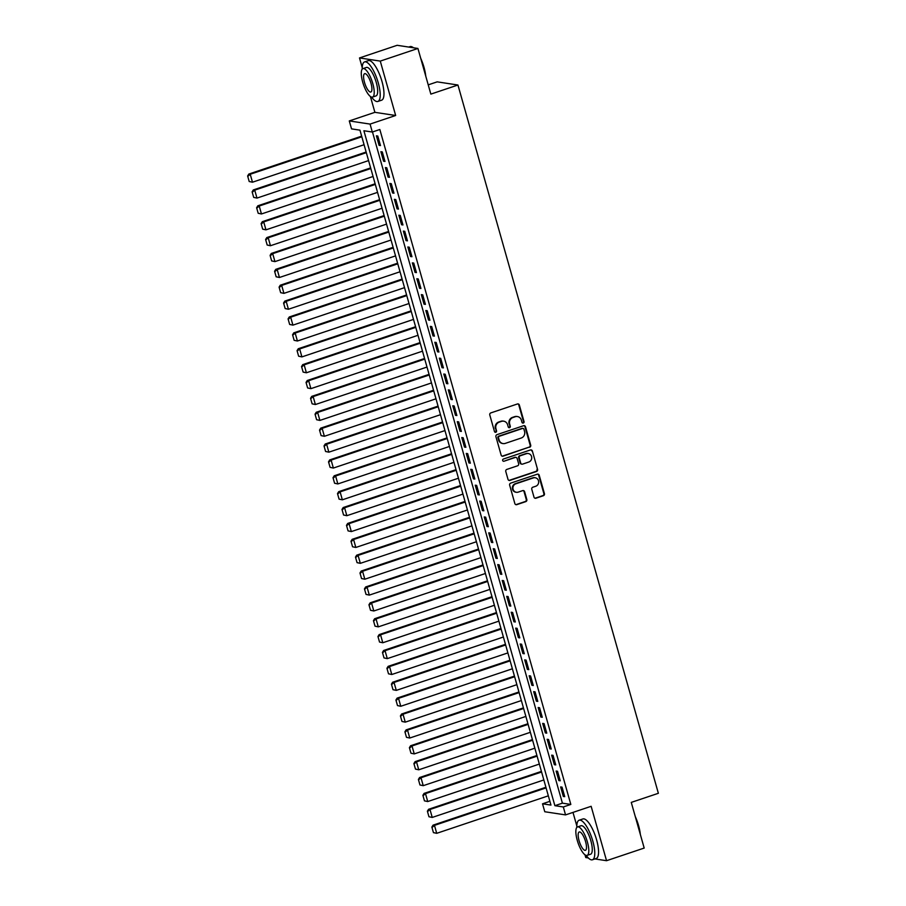 <?xml version="1.0" encoding="UTF-8"?>
<svg xmlns="http://www.w3.org/2000/svg" width="906" height="906" viewBox="0 0 906 906"><rect width="100%" height="100%" fill="white"/><g stroke="black" fill="none" stroke-linecap="round" stroke-linejoin="round"><path stroke-width="1.36" d="M523.306 423.034A1.144 1.076 98.6 0 0 524.03 421.596L519.342 405.039A1.642 1.54 98.6 0 0 517.428 403.974L490.814 412.91A1.642 1.54 98.6 0 0 489.784 414.959L494.472 431.528A1.144 1.076 98.6 0 0 495.809 432.275A1.144 1.076 98.6 0 0 496.533 430.837L495.933 428.685A5.243 4.926 98.6 0 1 499.251 422.117L501.471 421.369A5.243 4.926 98.6 0 1 507.609 424.767L508.221 426.907A1.144 1.076 98.6 0 0 509.557 427.655A1.144 1.076 98.6 0 0 510.282 426.216L509.682 424.076A5.243 4.926 98.6 0 1 513 417.496L515.22 416.749A5.243 4.926 98.6 0 1 521.358 420.146L521.958 422.298A1.144 1.076 98.6 0 0 523.306 423.034M522.547 423A1.144 1.076 98.6 0 0 523.475 421.517L518.787 404.948A1.642 1.54 98.6 0 0 517.824 403.895M495.061 432.23A1.144 1.076 98.6 0 0 495.978 430.746L495.933 428.685M508.798 427.609A1.144 1.076 98.6 0 0 509.727 426.126L509.682 424.076M533.996 497.156A1.642 1.54 98.6 0 0 535.922 498.221L543.385 495.707A1.642 1.54 98.6 0 0 544.427 493.657L539.217 475.265A1.642 1.54 98.6 0 0 537.292 474.2L510.69 483.136A1.642 1.54 98.6 0 0 509.659 485.186L514.857 503.577A1.642 1.54 98.6 0 0 516.782 504.642L525.797 501.618A1.642 1.54 98.6 0 0 526.828 499.557L524.608 491.686A1.642 1.54 98.6 0 0 522.683 490.622L518.209 492.128A4.383 4.122 98.6 0 1 512.921 488.323A4.383 4.122 98.6 0 1 515.854 483.793L533.374 477.904A4.383 4.122 98.6 0 1 538.662 481.709A4.383 4.122 98.6 0 1 535.729 486.25L532.807 487.224A1.642 1.54 98.6 0 0 531.777 489.285L533.996 497.156M563.306 806.963L565.548 814.902L544.766 811.742L542.524 803.803L550.95 805.083L359.954 130.158L351.539 128.879L349.286 120.928L370.067 124.088L372.309 132.027L363.895 130.747L554.88 805.683L563.306 806.963L570.825 804.437L379.841 129.501L372.309 132.027M417.926 48.46L380.271 61.098L359.501 57.939L397.145 45.3L417.926 48.46L430.848 94.111L457.949 85.017L658.368 793.294L631.267 802.399L644.189 848.061L606.544 860.7L591.142 806.306L565.548 814.902M370.407 96.5L374.891 112.333L395.662 115.492L380.271 61.098M395.662 115.492L370.067 124.088M529.67 447.236A1.642 1.54 98.6 0 0 530.701 445.174L525.503 426.783A1.642 1.54 98.6 0 0 523.577 425.718L496.975 434.654A1.642 1.54 98.6 0 0 495.933 436.715L501.143 455.106A1.642 1.54 98.6 0 0 503.057 456.171L529.104 447.145A1.642 1.54 98.6 0 0 530.146 445.095L524.936 426.692A1.642 1.54 98.6 0 0 523.985 425.639M532.354 451.018L537.564 469.41A1.642 1.54 98.6 0 1 536.522 471.471L509.919 480.406A1.642 1.54 98.6 0 1 507.994 479.342L505.775 471.471A1.642 1.54 98.6 0 1 506.805 469.421L517.598 465.797A1.642 1.54 98.6 0 0 518.64 463.736L517.156 458.515A1.642 1.54 98.6 0 0 515.242 457.451L504.008 461.222A1.144 1.076 98.6 0 1 502.615 460.225A1.144 1.076 98.6 0 1 503.385 459.048L530.44 449.954A1.642 1.54 98.6 0 1 532.354 451.018L537.564 469.41M584.982 854.811L585.763 857.54L588.3 857.925M594.914 858.933L606.544 860.7M380.486 145.56L377.791 136.036L376.386 135.821L379.082 145.345L380.486 145.56M384.982 161.438L382.287 151.914L380.882 151.698L383.578 161.223L384.982 161.438M389.478 177.316L386.783 167.791L385.378 167.576L388.074 177.112L389.478 177.316M393.974 193.204L391.279 183.669L389.874 183.465L392.57 192.989L393.974 193.204M398.47 209.082L395.775 199.558L394.37 199.343L397.066 208.867L398.47 209.082M402.955 224.96L400.259 215.435L398.855 215.22L401.551 224.745L402.955 224.96M407.451 240.849L404.755 231.313L403.351 231.098L406.047 240.634L407.451 240.849M411.947 256.726L409.252 247.191L407.847 246.987L410.543 256.511L411.947 256.726M416.443 272.604L413.748 263.08L412.343 262.865L415.039 272.389L416.443 272.604M420.939 288.482L418.244 278.957L416.839 278.742L419.535 288.278L420.939 288.482M425.424 304.371L422.728 294.835L421.324 294.62L424.019 304.156L425.424 304.371M429.92 320.248L427.224 310.724L425.82 310.509L428.515 320.033L429.92 320.248M434.416 336.126L431.72 326.602L430.316 326.387L433.011 335.911L434.416 336.126M438.912 352.015L436.216 342.479L434.812 342.264L437.507 351.8L438.912 352.015M443.408 367.893L440.712 358.357L439.308 358.153L442.003 367.677L443.408 367.893M447.892 383.77L445.197 374.246L443.793 374.031L446.488 383.555L447.892 383.77M452.388 399.648L449.693 390.124L448.289 389.908L450.984 399.444L452.388 399.648M456.884 415.537L454.189 406.001L452.785 405.786L455.48 415.322L456.884 415.537M461.38 431.415L458.685 421.89L457.281 421.675L459.976 431.199L461.38 431.415M465.877 447.292L463.181 437.768L461.777 437.553L464.472 447.077L465.877 447.292M470.361 463.17L467.666 453.646L466.262 453.43L468.957 462.966L470.361 463.17M474.857 479.059L472.162 469.523L470.758 469.319L473.453 478.844L474.857 479.059M479.353 494.936L476.658 485.412L475.254 485.197L477.949 494.721L479.353 494.936M483.849 510.814L481.154 501.29L479.75 501.075L482.445 510.599L483.849 510.814M488.345 526.703L485.65 517.167L484.246 516.952L486.941 526.488L488.345 526.703M492.83 542.581L490.135 533.045L488.73 532.841L491.437 542.366L492.83 542.581M497.326 558.458L494.631 548.934L493.226 548.719L495.922 558.243L497.326 558.458M501.822 574.336L499.127 564.812L497.722 564.597L500.418 574.132L501.822 574.336M506.318 590.225L503.623 580.689L502.218 580.474L504.914 590.01L506.318 590.225M510.814 606.103L508.119 596.578L506.714 596.363L509.41 605.888L510.814 606.103M515.31 621.98L512.603 612.456L511.199 612.241L513.906 621.765L515.31 621.98M519.795 637.869L517.1 628.334L515.695 628.118L518.391 637.654L519.795 637.869M524.291 653.747L521.596 644.211L520.191 644.007L522.887 653.532L524.291 653.747M528.787 669.625L526.092 660.1L524.687 659.885L527.383 669.409L528.787 669.625M533.283 685.502L530.588 675.978L529.183 675.763L531.879 685.287L533.283 685.502M537.779 701.391L535.072 691.856L533.668 691.64L536.375 701.176L537.779 701.391M542.264 717.269L539.568 707.745L538.164 707.529L540.859 717.054L542.264 717.269M546.76 733.147L544.064 723.622L542.66 723.407L545.355 732.931L546.76 733.147M551.256 749.024L548.56 739.5L547.156 739.285L549.851 748.82L551.256 749.024M555.752 764.913L553.056 755.378L551.652 755.174L554.347 764.698L555.752 764.913M560.248 780.791L557.541 771.266L556.137 771.051L558.843 780.576L560.248 780.791M372.479 131.982L562.411 803.158L570.825 804.437M560.633 786.929L563.328 796.453L564.732 796.668L562.037 787.144L560.633 786.929M457.949 85.017L437.168 81.857L428.221 84.858M572.988 812.41L576.816 825.921M549.885 801.334L542.524 803.803M374.891 112.333L349.286 120.928M359.501 57.939L362.23 67.622M562.411 803.158L554.88 805.683M379.082 145.345L380.316 144.937M383.578 161.223L384.812 160.815M388.074 177.112L389.297 176.693M392.57 192.989L393.793 192.582M397.066 208.867L398.289 208.459M401.551 224.745L402.785 224.337M406.047 240.634L407.281 240.215M410.543 256.511L411.766 256.104M415.039 272.389L416.262 271.981M419.535 288.278L420.758 287.859M424.019 304.156L425.254 303.736M428.515 320.033L429.75 319.625M433.011 335.911L434.234 335.503M437.507 351.8L438.731 351.381M442.003 367.677L443.227 367.27M446.488 383.555L447.723 383.147M450.984 399.444L452.219 399.025M455.48 415.322L456.703 414.903M459.976 431.199L461.199 430.792M464.472 447.077L465.695 446.669M468.957 462.966L470.191 462.547M473.453 478.844L474.687 478.436M477.949 494.721L479.172 494.314M482.445 510.599L483.668 510.191M486.941 526.488L488.164 526.069M491.437 542.366L492.66 541.958M495.922 558.243L497.156 557.836M500.418 574.132L501.641 573.713M504.914 590.01L506.137 589.591M509.41 605.888L510.633 605.48M513.906 621.765L515.129 621.357M518.391 637.654L519.625 637.235M522.887 653.532L524.11 653.124M527.383 669.409L528.606 669.002M531.879 685.287L533.102 684.879M536.375 701.176L537.598 700.757M540.859 717.054L542.094 716.646M545.355 732.931L546.59 732.524M549.851 748.82L551.075 748.401M554.347 764.698L555.571 764.279M558.843 780.576L560.067 780.168M563.328 796.453L564.563 796.046M517.417 416.556L516.85 416.466A5.243 4.926 98.6 0 0 514.653 416.669L515.22 416.749M509.115 423.985A5.243 4.926 98.6 0 1 512.434 417.406L514.653 416.669M503.668 421.177L503.102 421.086A5.243 4.926 98.6 0 0 500.905 421.279L501.471 421.369M495.367 428.606A5.243 4.926 98.6 0 1 498.685 422.026L500.905 421.279M502.094 456.16A1.642 1.54 98.6 0 0 502.502 456.08L529.104 447.145M523.917 429.195A1.144 1.076 98.6 0 0 522.569 428.447L499.217 436.296A1.144 1.076 98.6 0 0 498.493 437.734L499.127 439.988A5.243 4.926 98.6 0 0 505.276 443.385L521.233 438.028A5.243 4.926 98.6 0 0 524.551 431.449L523.917 429.195M523.056 428.402L522.49 428.323A1.144 1.076 98.6 0 0 522.015 428.357L522.569 428.447M503.068 443.589L502.513 443.498A5.243 4.926 98.6 0 1 498.572 439.908L497.926 437.643A1.144 1.076 98.6 0 1 498.651 436.205L522.015 428.357M508.957 480.395A1.642 1.54 98.6 0 0 509.353 480.316L535.967 471.38A1.642 1.54 98.6 0 0 536.998 469.331M515.922 457.394L515.367 457.304A1.642 1.54 98.6 0 0 514.676 457.371L504.008 461.222M528.798 462.026A4.383 4.122 98.6 0 0 528.277 453.532A4.383 4.122 98.6 0 0 526.431 453.691L520.27 455.763A1.642 1.54 98.6 0 0 519.229 457.824L520.701 463.045A1.642 1.54 98.6 0 0 522.626 464.11L528.798 462.026M528.277 453.532L527.711 453.442A4.383 4.122 98.6 0 0 525.876 453.612L526.431 453.691M521.935 464.166L521.38 464.076A1.642 1.54 98.6 0 1 520.146 462.955L518.662 457.734A1.642 1.54 98.6 0 1 519.704 455.684L525.876 453.612M531.799 450.939A1.642 1.54 98.6 0 0 530.837 449.886M535.208 477.745L534.642 477.655A4.383 4.122 98.6 0 0 532.807 477.824L533.374 477.904M516.375 492.286L515.808 492.207A4.383 4.122 98.6 0 1 515.288 483.702L532.807 477.824M515.808 504.631A1.642 1.54 98.6 0 0 516.216 504.563L525.231 501.528A1.642 1.54 98.6 0 0 526.273 499.478L524.042 491.607A1.642 1.54 98.6 0 0 523.09 490.554M534.959 498.209A1.642 1.54 98.6 0 0 535.355 498.13L542.819 495.627A1.642 1.54 98.6 0 0 543.86 493.566L538.651 475.174A1.642 1.54 98.6 0 0 537.7 474.121M361.653 136.16L248.822 174.054L250.226 174.258L361.834 136.783M364.076 144.722L252.48 182.208L249.195 181.517L247.632 175.957L249.195 181.517M248.187 176.047L250.226 174.258L252.48 182.208L249.762 181.608M247.632 175.957L248.822 174.054M412.638 47.203A20.362 6.24 71.4 0 1 412.91 47.35A20.362 6.24 71.4 0 1 413.6 47.803M420.701 58.267A20.362 6.24 71.4 0 1 423.997 67.304A20.362 6.24 71.4 0 1 425.752 76.104M425.208 74.19A20.861 6.387 -108.6 0 0 423.714 67.474A20.861 6.387 -108.6 0 0 421.369 60.645M413.408 47.769A20.861 6.387 -108.6 0 0 412.355 47.033A20.861 6.387 -108.6 0 0 410.044 46.636L408.765 47.067M371.619 97.112A20.861 6.387 -108.6 0 0 377.847 101.461A20.861 6.387 -108.6 0 0 378.232 82.752A20.861 6.387 -108.6 0 0 364.574 61.914A20.861 6.387 -108.6 0 0 362.23 69.139M377.847 101.461L381.619 100.192A20.861 6.387 -108.6 0 0 381.992 81.483A20.861 6.387 -108.6 0 0 368.334 60.645L364.574 61.914M362.966 68.607L366.432 67.452A15.017 4.598 71.4 0 1 376.262 82.457A15.017 4.598 71.4 0 1 375.99 95.923L372.525 97.089A15.017 4.598 -108.6 0 0 372.796 83.612A15.017 4.598 -108.6 0 0 362.966 68.607A15.017 4.598 -108.6 0 0 362.694 82.084A15.017 4.598 -108.6 0 0 372.525 97.089M364.495 82.355A9.683 2.967 -108.6 0 0 370.826 92.027A9.683 2.967 -108.6 0 0 371.007 83.341A9.683 2.967 -108.6 0 0 364.665 73.669A9.683 2.967 -108.6 0 0 364.495 82.355M635.276 816.566A20.362 6.24 71.4 0 1 638.571 825.604A20.362 6.24 71.4 0 1 640.327 834.415M639.783 832.501A20.861 6.387 -108.6 0 0 638.288 825.785A20.861 6.387 -108.6 0 0 635.955 818.945M586.205 855.411A20.861 6.387 -108.6 0 0 592.433 859.771A20.861 6.387 -108.6 0 0 592.807 841.062A20.861 6.387 -108.6 0 0 579.149 820.213A20.861 6.387 -108.6 0 0 576.805 827.45M592.433 859.771L596.193 858.503A20.861 6.387 -108.6 0 0 596.578 839.794A20.861 6.387 -108.6 0 0 582.909 818.956L579.149 820.213M577.541 826.918L581.006 825.751A15.017 4.598 71.4 0 1 590.848 840.757A15.017 4.598 71.4 0 1 590.576 854.233L587.111 855.389A15.017 4.598 -108.6 0 0 587.382 841.923A15.017 4.598 -108.6 0 0 577.541 826.918A15.017 4.598 -108.6 0 0 577.269 840.383A15.017 4.598 -108.6 0 0 587.111 855.389M579.07 840.666A9.683 2.967 -108.6 0 0 585.412 850.326A9.683 2.967 -108.6 0 0 585.582 841.651A9.683 2.967 -108.6 0 0 579.24 831.98A9.683 2.967 -108.6 0 0 579.07 840.666M366.149 152.038L253.318 189.932L254.722 190.147L366.33 152.661M368.572 160.6L256.976 198.086L253.691 197.395L252.117 191.846L253.691 197.395M252.683 191.925L254.722 190.147L256.976 198.086L254.258 197.485M252.117 191.846L253.318 189.932M370.645 167.916L257.814 205.809L259.218 206.024L370.826 168.539M373.068 176.477L261.46 213.963L258.187 213.284L256.613 207.723L258.187 213.284M257.179 207.802L259.218 206.024L261.46 213.963L258.754 213.363M256.613 207.723L257.814 205.809M375.141 183.793L262.31 221.687L263.714 221.902L375.31 184.428M377.564 192.366L265.956 229.841L262.683 229.161L261.109 223.601L262.683 229.161M261.675 223.691L263.714 221.902L265.956 229.841L263.238 229.252M261.109 223.601L262.31 221.687M379.637 199.682L266.806 237.576L268.21 237.78L379.807 200.305M382.06 208.244L270.452 245.73L267.179 245.039L265.605 239.49L267.179 245.039M266.16 239.569L268.21 237.78L270.452 245.73L267.734 245.13M265.605 239.49L266.806 237.576M384.121 215.56L271.29 253.454L272.695 253.669L384.303 216.183M386.545 224.122L274.948 261.608L271.664 260.928L270.101 255.367L271.664 260.928M270.656 255.447L272.695 253.669L274.948 261.608L272.23 261.007M270.101 255.367L271.29 253.454M388.617 231.438L275.786 269.331L277.191 269.546L388.799 232.061M391.041 240.011L279.444 277.485L276.16 276.806L274.586 271.245L276.16 276.806M275.152 271.336L277.191 269.546L279.444 277.485L276.726 276.885M274.586 271.245L275.786 269.331M393.113 247.315L280.282 285.209L281.687 285.424L393.295 247.95M395.537 255.888L283.929 293.363L280.656 292.683L279.082 287.123L280.656 292.683M279.648 287.213L281.687 285.424L283.929 293.363L281.222 292.774M279.082 287.123L280.282 285.209M397.609 263.204L284.778 301.098L286.183 301.313L397.779 263.827M400.033 271.766L288.425 309.252L285.152 308.561L283.578 303.012L285.152 308.561M284.144 303.091L286.183 301.313L288.425 309.252L285.707 308.652M283.578 303.012L284.778 301.098M402.105 279.082L289.274 316.975L290.679 317.191L402.275 279.705M404.529 287.644L292.921 325.129L289.648 324.45L288.074 318.889L289.648 324.45M288.629 318.969L290.679 317.191L292.921 325.129L290.203 324.529M288.074 318.889L289.274 316.975M406.59 294.96L293.759 332.853L295.163 333.068L406.771 295.594M409.014 303.533L297.417 341.007L294.133 340.328L292.57 334.767L294.133 340.328M293.125 334.858L295.163 333.068L297.417 341.007L294.699 340.418M292.57 334.767L293.759 332.853M411.086 310.849L298.255 348.742L299.66 348.946L411.267 311.471M413.51 319.41L301.913 356.896L298.629 356.205L297.055 350.645L298.629 356.205M297.621 350.735L299.66 348.946L301.913 356.896L299.195 356.296M297.055 350.645L298.255 348.742M415.582 326.726L302.751 364.62L304.156 364.835L415.763 327.349M418.006 335.288L306.398 372.774L303.125 372.094L301.551 366.534L303.125 372.094M302.117 366.613L304.156 364.835L306.398 372.774L303.691 372.173M301.551 366.534L302.751 364.62M420.078 342.604L307.247 380.497L308.652 380.713L420.248 343.227M422.502 351.177L310.894 388.651L307.621 387.972L306.047 382.411L307.621 387.972M306.613 382.502L308.652 380.713L310.894 388.651L308.176 388.051M306.047 382.411L307.247 380.497M424.574 358.482L311.743 396.375L313.148 396.59L424.744 359.116M426.998 367.055L315.39 404.529L312.117 403.85L310.543 398.289L312.117 403.85M311.098 398.38L313.148 396.59L315.39 404.529L312.672 403.94M310.543 398.289L311.743 396.375M429.059 374.371L316.228 412.264L317.632 412.479L429.24 374.993M431.483 382.932L319.886 420.418L316.602 419.727L315.039 414.178L316.602 419.727M315.594 414.257L317.632 412.479L319.886 420.418L317.168 419.818M315.039 414.178L316.228 412.264M433.555 390.248L320.724 428.142L322.128 428.357L433.736 390.871M435.979 398.81L324.382 436.296L321.098 435.616L319.524 430.056L321.098 435.616M320.09 430.135L322.128 428.357L324.382 436.296L321.664 435.695M319.524 430.056L320.724 428.142M438.051 406.126L325.22 444.019L326.624 444.234L438.232 406.749M440.475 414.699L328.867 452.173L325.594 451.494L324.02 445.933L325.594 451.494M324.586 446.024L326.624 444.234L328.867 452.173L326.16 451.573M324.02 445.933L325.22 444.019M442.547 422.015L329.716 459.908L331.12 460.112L442.728 422.638M444.971 430.577L333.363 468.051L330.09 467.371L328.516 461.811L330.09 467.371M329.082 461.901L331.12 460.112L333.363 468.051L330.645 467.462M328.516 461.811L329.716 459.908M447.043 437.892L334.212 475.786L335.616 476.001L447.213 438.515M449.467 446.454L337.859 483.94L334.586 483.249L333.012 477.7L334.586 483.249M333.567 477.779L335.616 476.001L337.859 483.94L335.141 483.34M333.012 477.7L334.212 475.786M451.528 453.77L338.708 491.664L340.101 491.879L451.709 454.393M453.963 462.332L342.355 499.818L339.07 499.138L337.508 493.577L339.07 499.138M338.063 493.657L340.101 491.879L342.355 499.818L339.637 499.217M337.508 493.577L338.708 491.664M456.024 469.648L343.193 507.541L344.597 507.756L456.205 470.282M458.447 478.221L346.851 515.695L343.567 515.016L341.992 509.455L343.567 515.016M342.559 509.546L344.597 507.756L346.851 515.695L344.133 515.106M341.992 509.455L343.193 507.541M460.52 485.537L347.689 523.43L349.093 523.634L460.701 486.16M462.943 494.098L351.335 531.584L348.063 530.893L346.488 525.333L348.063 530.893M347.055 525.423L349.093 523.634L351.335 531.584L348.629 530.984M346.488 525.333L347.689 523.43M465.016 501.414L352.185 539.308L353.589 539.523L465.197 502.037M467.439 509.976L355.832 547.462L352.559 546.782L350.984 541.222L352.559 546.782M351.551 541.301L353.589 539.523L355.832 547.462L353.114 546.862M350.984 541.222L352.185 539.308M469.512 517.292L356.681 555.185L358.085 555.401L469.682 517.915M471.935 525.865L360.328 563.339L357.055 562.66L355.48 557.099L357.055 562.66M356.035 557.19L358.085 555.401L360.328 563.339L357.61 562.739M355.48 557.099L356.681 555.185M474.008 533.17L361.177 571.063L362.57 571.278L474.178 533.804M476.431 541.743L364.824 579.217L361.539 578.538L359.976 572.977L361.539 578.538M360.531 573.068L362.57 571.278L364.824 579.217L362.106 578.628M359.976 572.977L361.177 571.063M478.493 549.059L365.662 586.952L367.066 587.167L478.674 549.682M480.916 557.62L369.32 595.106L366.035 594.415L364.461 588.866L366.035 594.415M365.027 588.945L367.066 587.167L369.32 595.106L366.602 594.506M364.461 588.866L365.662 586.952M482.989 564.936L370.158 602.83L371.562 603.045L483.17 565.559M485.412 573.498L373.816 610.984L370.531 610.304L368.957 604.744L370.531 610.304M369.523 604.823L371.562 603.045L373.816 610.984L371.098 610.384M368.957 604.744L370.158 602.83M487.485 580.814L374.654 618.707L376.058 618.923L487.666 581.448M489.908 589.387L378.3 626.861L375.027 626.182L373.453 620.621L375.027 626.182M374.019 620.712L376.058 618.923L378.3 626.861L375.582 626.261M373.453 620.621L374.654 618.707M491.981 596.703L379.15 634.596L380.554 634.8L492.151 597.326M494.404 605.265L382.796 642.75L379.523 642.06L377.949 636.499L379.523 642.06M378.504 636.59L380.554 634.8L382.796 642.75L380.078 642.15M377.949 636.499L379.15 634.596M496.477 612.581L383.646 650.474L385.05 650.689L496.647 613.203M498.9 621.142L387.292 658.628L384.019 657.937L382.445 652.388L384.019 657.937M383 652.467L385.05 650.689L387.292 658.628L384.574 658.028M382.445 652.388L383.646 650.474M500.961 628.458L388.13 666.352L389.535 666.567L501.143 629.081M503.385 637.02L391.788 674.506L388.504 673.826L386.93 668.266L388.504 673.826M387.496 668.356L389.535 666.567L391.788 674.506L389.07 673.905M386.93 668.266L388.13 666.352M505.457 644.336L392.626 682.229L394.031 682.445L505.639 644.97M507.881 652.909L396.284 690.383L393 689.704L391.426 684.143L393 689.704M391.992 684.234L394.031 682.445L396.284 690.383L393.566 689.794M391.426 684.143L392.626 682.229M509.953 660.225L397.122 698.118L398.527 698.333L510.135 660.848M512.377 668.787L400.769 706.272L397.496 705.581L395.922 700.032L397.496 705.581M396.488 700.112L398.527 698.333L400.769 706.272L398.062 705.672M395.922 700.032L397.122 698.118M514.449 676.103L401.618 713.996L403.023 714.211L514.619 676.725M516.873 684.664L405.265 722.15L401.992 721.47L400.418 715.91L401.992 721.47M400.973 715.989L403.023 714.211L405.265 722.15L402.547 721.55M400.418 715.91L401.618 713.996M518.945 691.98L406.115 729.874L407.519 730.089L519.115 692.603M521.369 700.553L409.761 738.028L406.488 737.348L404.914 731.788L406.488 737.348M405.469 731.878L407.519 730.089L409.761 738.028L407.043 737.427M404.914 731.788L406.115 729.874M523.43 707.869L410.599 745.751L412.004 745.966L523.611 708.492M525.854 716.431L414.257 753.905L410.973 753.226L409.399 747.665L410.973 753.226M409.965 747.756L412.004 745.966L414.257 753.905L411.539 753.316M409.399 747.665L410.599 745.751M527.926 723.747L415.095 761.64L416.5 761.855L528.107 724.37M530.35 732.308L418.753 769.794L415.469 769.103L413.895 763.554L415.469 769.103M414.461 763.633L416.5 761.855L418.753 769.794L416.035 769.194M413.895 763.554L415.095 761.64M532.422 739.624L419.591 777.518L420.996 777.733L532.603 740.247M534.846 748.186L423.238 785.672L419.965 784.992L418.391 779.432L419.965 784.992M418.957 779.511L420.996 777.733L423.238 785.672L420.531 785.072M418.391 779.432L419.591 777.518M536.918 755.502L424.087 793.396L425.492 793.611L537.088 756.136M539.342 764.075L427.734 801.55L424.461 800.87L422.887 795.309L424.461 800.87M423.442 795.4L425.492 793.611L427.734 801.55L425.016 800.961M422.887 795.309L424.087 793.396M541.414 771.391L428.583 809.285L429.988 809.488L541.584 772.014M543.838 779.953L432.23 817.438L428.957 816.748L427.383 811.187L428.957 816.748M427.938 811.278L429.988 809.488L432.23 817.438L429.512 816.838M427.383 811.187L428.583 809.285M545.899 787.269L433.068 825.162L434.472 825.377L546.08 787.892M548.323 795.83L436.726 833.316L433.442 832.637L431.868 827.076L433.442 832.637M432.434 827.155L434.472 825.377L436.726 833.316L434.008 832.716M431.868 827.076L433.068 825.162M512.434 417.406L513 417.496M498.685 422.026L499.251 422.117M524.936 426.692L525.503 426.783M498.651 436.205L499.217 436.296M497.926 437.643L498.493 437.734M509.353 480.316L509.919 480.406M514.676 457.371L515.242 457.451M519.704 455.684L520.27 455.763M518.662 457.734L519.229 457.824M515.288 483.702L515.854 483.793M524.042 491.607L524.608 491.686M525.231 501.528L525.797 501.618M516.216 504.563L516.782 504.642M538.651 475.174L539.217 475.265M543.86 493.566L544.427 493.657M542.819 495.627L543.385 495.707M535.355 498.13L535.922 498.221"/></g></svg>
